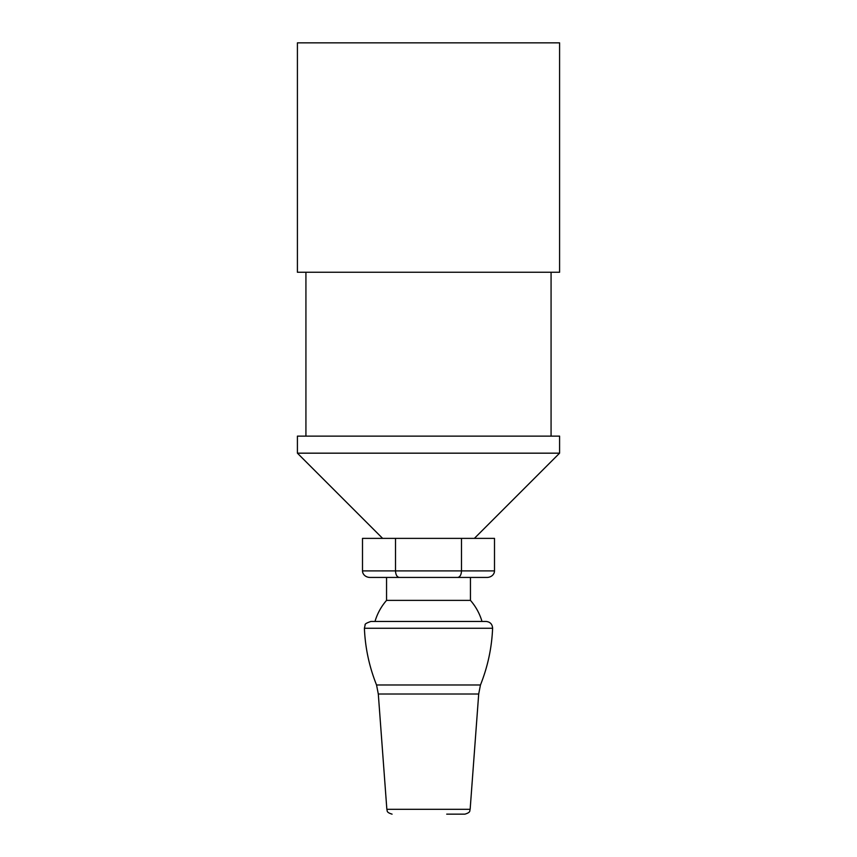 <?xml version="1.0" encoding="UTF-8"?>
<svg xmlns="http://www.w3.org/2000/svg" width="857" height="857" viewBox="0 0 857 857"><rect width="100%" height="100%" fill="white"/><g stroke="black" fill="none" stroke-linecap="round" stroke-linejoin="round"><path stroke-width="1.29" d="M446.711 814.15L464.923 814.15C471.35 812.211 469.357 810.604 470.15 809.297L386.85 809.297L378.301 694.009L478.699 694.009L480.456 684.979C487.74 666.767 491.789 647.86 492.604 628.267C492.336 624.142 490.15 621.871 486.048 621.443L370.952 621.443C366.603 622.91 364.654 624.1 365.125 624.999L364.396 628.267L492.604 628.267M375.012 621.443L481.988 621.443A55.716 55.716 0 0 0 470.45 600.382L386.55 600.382A55.716 55.716 0 0 0 375.012 621.443M378.301 694.009L376.544 684.979L480.456 684.979M370.074 577.436L399.287 577.436C396.995 577.04 395.73 574.854 395.505 570.891L362.5 570.891A7.574 6.556 180 0 0 370.074 577.436L386.55 577.436L386.55 600.382M399.287 577.436L457.713 577.436C460.005 577.04 461.27 574.854 461.495 570.891L395.505 570.891L395.505 538.378L494.5 538.378L494.5 570.891L461.495 570.891L461.495 538.378M457.713 577.436L486.926 577.436A7.574 6.556 0 0 0 494.5 570.891M486.926 577.436L470.45 577.436L470.45 600.382M395.505 538.378L362.5 538.378L362.5 570.891M428.5 577.436L470.45 577.436M297.411 436.127L559.589 436.127L559.589 453.171L297.411 453.171L297.411 436.127M297.411 272.258L559.589 272.258L559.589 42.85L297.411 42.85L297.411 272.258M376.544 684.979C369.26 666.767 365.211 647.86 364.396 628.267M470.15 809.297L478.699 694.009M386.85 809.297C387.643 810.604 385.65 812.211 392.077 814.15M551.072 436.127L551.072 272.258M305.928 436.127L305.928 272.258M474.382 538.378L559.589 453.171M382.618 538.378L297.411 453.171"/></g></svg>
